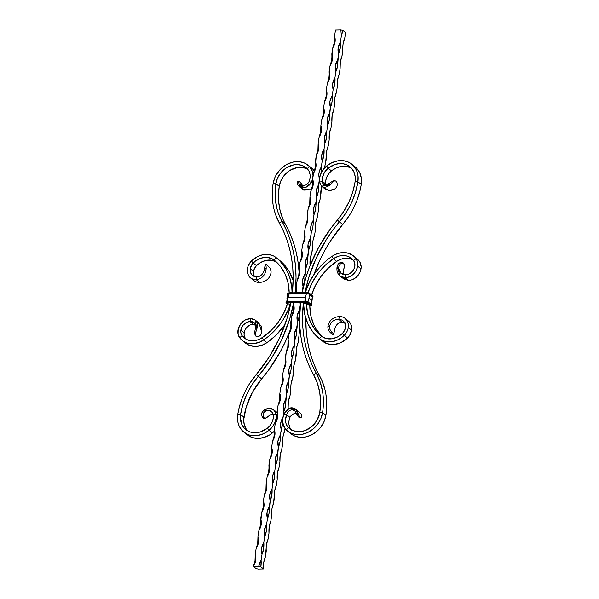 <?xml version="1.0" encoding="UTF-8"?>
<svg xmlns="http://www.w3.org/2000/svg" width="599" height="599" viewBox="0 0 599 599"><rect width="100%" height="100%" fill="white"/><g stroke="black" fill="none" stroke-linecap="round" stroke-linejoin="round"><path stroke-width="0.9" d="M321.071 173.493L321.289 166.979L322.202 161.019L323.812 155.62L324.029 149.099L324.943 143.139L326.545 137.74L326.762 131.226L327.675 125.266L329.278 119.86L330.408 107.386L332.018 101.987L332.235 95.466L333.149 89.506L334.751 84.107L334.968 77.593L335.882 71.633L337.484 66.227L338.615 53.753L340.412 46.767L340.442 41.833L341.355 35.873L340.853 29.95L335.477 30.077L334.564 36.037L335.477 30.077L340.853 29.95L342.957 30.474L345.593 32.593L344.68 38.553L343.077 43.959L341.947 56.433L340.337 61.832L340.12 68.353L339.206 74.306L337.604 79.712L337.387 86.226L336.473 92.186L334.871 97.585L333.74 110.066L332.131 115.465L331.913 121.986L331 127.939L329.398 133.345L329.18 139.859L328.267 145.819L326.665 151.218L325.534 163.699L323.924 169.098M272.964 482.816L274.567 477.418L274.784 470.896L275.697 464.936L277.3 459.538L278.43 447.064L280.04 441.658L281.171 429.184L282.863 423.141L280.257 435.144L277.929 441.134L278.43 447.064L277.524 453.024L275.196 459.014L275.697 464.936L274.784 470.896L273.286 473.809L272.313 478.436L272.964 482.816L272.051 488.777L272.964 482.816C271.699 478.886 272.305 474.917 274.784 470.896C275.091 475.606 274.484 479.582 272.964 482.816M282.998 417.361L283.904 411.303L285.506 405.905L286.636 393.431L288.246 388.025L289.377 375.551L290.979 370.152L292.11 357.67L293.72 352.272L294.85 339.798L296.453 334.392L297.583 321.918L299.186 316.519L299.41 309.997L300.488 303.693L299.41 309.997L297.082 315.995L297.583 321.918L296.67 327.878L294.349 333.868L294.85 339.798L293.937 345.758L291.608 351.748L292.11 357.67L291.196 363.63L288.875 369.628L289.377 375.551L288.463 381.511L286.135 387.501L286.636 393.431L285.73 399.391L283.402 405.381L283.904 411.303L282.99 417.263L281.493 420.176L280.519 424.803L281.171 429.184C279.905 425.253 280.519 421.284 282.99 417.263L282.998 417.361M302.173 292.597L303.057 286.165L304.659 280.759L305.789 268.285L307.392 262.886L308.522 250.404L310.132 245.006L311.263 232.532L312.865 227.126L313.996 214.652L315.598 209.253L316.729 196.772L318.339 191.373L318.556 184.859L319.499 178.831L318.556 184.859L316.227 190.849L316.729 196.772L315.823 202.732L313.494 208.729L313.996 214.652L313.082 220.612L310.761 226.602L311.263 232.532L310.349 238.492L308.021 244.482L308.522 250.404L307.616 256.365L305.288 262.362L305.789 268.285L304.876 274.245L302.555 280.235L303.057 286.165L302.173 292.597M321.146 172.976L321.289 166.979L319.289 171.419L318.818 174.519L319.469 178.899C318.204 174.968 318.818 170.992 321.289 166.979L322.202 161.019C323.73 157.784 324.336 153.808 324.029 149.099L321.7 155.096L322.202 161.019C320.944 157.088 321.551 153.119 324.029 149.099L324.943 143.139C326.462 139.904 327.069 135.936 326.762 131.226L324.441 137.216L324.943 143.139C323.677 139.215 324.284 135.239 326.762 131.226L327.675 125.266C329.195 122.031 329.809 118.055 329.502 113.346L327.174 119.336L327.675 125.266C326.418 121.335 327.024 117.359 329.502 113.346L330.408 107.386C331.936 104.151 332.542 100.175 332.235 95.466L329.907 101.463L330.408 107.386C329.151 103.455 329.757 99.486 332.235 95.466L333.149 89.506C334.669 86.271 335.275 82.303 334.968 77.593L332.647 83.583L333.149 89.506C331.883 85.582 332.49 81.606 334.968 77.593L335.882 71.633C337.409 68.398 338.016 64.422 337.709 59.713L335.38 65.703L335.882 71.633C334.624 67.702 335.23 63.726 337.709 59.713L338.615 53.753C340.142 50.518 340.749 46.542 340.442 41.833L338.113 47.83L338.615 53.753C337.357 49.822 337.963 45.853 340.442 41.833L341.355 35.873L342.957 30.474L340.853 29.95L341.355 35.873L342.957 30.474L345.593 32.593L344.68 38.553C343.16 41.788 342.546 45.764 342.86 50.473L341.947 56.433C340.419 59.668 339.813 63.636 340.12 68.353L339.206 74.306C337.686 77.548 337.08 81.516 337.387 86.226L336.473 92.186C334.946 95.421 334.339 99.397 334.646 104.106L333.74 110.066C332.213 113.301 331.606 117.269 331.913 121.986L331 127.939C329.48 131.181 328.873 135.149 329.18 139.859L328.267 145.819C326.74 149.054 326.133 153.03 326.44 157.739L325.534 163.699L324.014 168.544M321.468 185.465L320.974 193.492L320.061 199.452L318.451 204.851L318.234 211.372L317.32 217.332L315.718 222.731L315.501 229.252L314.587 235.205L312.985 240.611L311.854 253.085L310.245 258.483L310.027 265.005C309.72 260.295 310.327 256.32 311.854 253.085L312.768 247.125C312.453 242.415 313.067 238.447 314.587 235.205L315.501 229.252C315.194 224.535 315.8 220.567 317.32 217.332L318.234 211.372C317.927 206.662 318.533 202.687 320.061 199.452L321.349 186.042M299.949 327.069L298.175 342.471L296.572 347.877L295.442 360.351L293.832 365.749L292.701 378.231L291.099 383.63L289.968 396.104L288.359 401.51L288.141 408.024C287.834 403.314 288.441 399.338 289.968 396.104L290.882 390.144C290.567 385.434 291.181 381.466 292.701 378.231L293.615 372.271C293.308 367.561 293.914 363.586 295.442 360.351L296.348 354.391C296.041 349.681 296.647 345.705 298.175 342.471L299.919 327.189M285.019 428.45L282.893 437.263L281.762 449.737L280.152 455.143L279.935 461.657L279.022 467.617L277.419 473.015L277.202 479.537L276.289 485.497L274.686 490.895L273.556 503.37L271.946 508.776L271.729 515.29L270.815 521.25L269.213 526.648L268.996 533.17L268.082 539.13L266.48 544.528L265.35 557.003L263.74 562.409L263.523 568.923L260.887 566.804L261.104 560.29L262.018 554.33L263.627 548.924L263.845 542.409L264.758 536.449L266.36 531.051L266.577 524.529L267.491 518.569L269.093 513.171L270.224 500.697L271.834 495.291L272.051 488.777L269.722 494.767L270.224 500.697L269.318 506.657L266.989 512.647L267.491 518.569L266.577 524.529L264.256 530.527L264.758 536.449L263.845 542.409L261.516 548.399L262.018 554.33L261.104 560.29L258.783 566.28L253.407 566.407L256.043 568.526L253.407 566.407L255.736 560.409L255.234 554.487L255.009 561.001L253.407 566.407L258.783 566.28L260.887 566.804L263.523 568.923L258.147 569.05L263.523 568.923C263.216 564.213 263.822 560.237 265.35 557.003L266.256 551.043C265.949 546.333 266.555 542.365 268.082 539.13L268.996 533.17C268.689 528.46 269.295 524.484 270.815 521.25L271.729 515.29C271.422 510.58 272.028 506.604 273.556 503.37L274.462 497.41C274.155 492.7 274.761 488.732 276.289 485.497L277.202 479.537C276.895 474.827 277.502 470.851 279.022 467.617L279.935 461.657C279.628 456.947 280.235 452.971 281.762 449.737L282.676 443.777C282.361 439.067 282.975 435.099 284.495 431.864L285.019 428.45L286.27 429.932A16.547 13.717 128.8 0 1 284.068 413.931L282.825 418.342L282.795 422.714L284.997 428.42M296.063 292.739L296.265 286.322L296.685 292.724L296.917 290.702L296.265 286.322L297.179 280.362L299.507 274.372L299.006 268.442L299.912 262.489L302.24 256.492L301.739 250.569L302.652 244.609L304.973 238.619L304.472 232.689L305.385 226.729L307.714 220.739L307.212 214.809L308.118 208.856L310.447 202.859L309.945 196.936L310.859 190.976L313.18 184.986L312.678 179.056L313.591 173.096L315.92 167.106L315.418 161.176L316.324 155.223L318.653 149.226L318.151 143.303L319.065 137.343L321.386 131.353L320.884 125.423L321.798 119.463L324.126 113.473L323.625 107.543L324.538 101.59L326.859 95.593L326.358 89.67L327.271 83.71L329.6 77.72L329.098 71.79L330.004 65.83L332.333 59.84L331.831 53.91L332.745 47.957L335.066 41.96L334.564 36.037L334.347 42.551L332.745 47.957L331.614 60.432L330.004 65.83L328.873 78.312L327.271 83.71L326.358 89.67L326.141 96.184L324.538 101.59L323.625 107.543L323.408 114.065L321.798 119.463L320.884 125.423L320.667 131.945L319.065 137.343L318.151 143.303L317.934 149.817L316.324 155.223L315.194 167.698L313.591 173.096L312.678 179.056L312.461 185.57L310.859 190.976L309.945 196.936L309.728 203.45L308.118 208.856L306.988 221.331L305.385 226.729L304.472 232.689L304.255 239.203L302.652 244.609L301.739 250.569L301.522 257.083L299.912 262.489L298.781 274.963L297.179 280.362L296.265 286.322L296.048 292.836M293.742 302.802L293.315 310.716L291.706 316.115L290.575 328.596L288.973 333.995L288.059 339.955L287.842 346.469L286.232 351.875L285.102 364.349L283.499 369.748L282.586 375.708L282.369 382.229L280.766 387.628L279.853 393.588L279.636 400.102L278.026 405.508L276.895 417.982L275.293 423.381L274.379 429.341L274.162 435.862L272.56 441.261L271.647 447.221L271.429 453.735L269.82 459.141L268.689 471.615L267.087 477.014L266.173 482.974L265.956 489.495L264.354 494.894L263.44 500.854L263.223 507.368L261.613 512.774L260.483 525.248L258.88 530.647L257.967 536.607L257.75 543.128L256.14 548.527L255.234 554.487L256.14 548.527L258.469 542.537L257.967 536.607L258.88 530.647L261.201 524.657L260.7 518.734L261.613 512.774L263.942 506.776L263.44 500.854L264.354 494.894L266.675 488.904L266.173 482.974L267.087 477.014L269.415 471.024L268.914 465.101L269.82 459.141L272.148 453.144L271.647 447.221L272.56 441.261L274.881 435.271L274.379 429.341L275.293 423.381L277.622 417.391L277.12 411.468L278.026 405.508L280.354 399.511L279.853 393.588L280.766 387.628L283.087 381.638L282.586 375.708L283.499 369.748L285.828 363.758L285.326 357.835L286.232 351.875L288.561 345.878L288.059 339.955L288.973 333.995L291.294 328.005L290.792 322.075L291.706 316.115L294.034 310.125L293.742 302.802M299.919 302.645L300.316 304.037L299.927 302.652M258.147 569.05L256.043 568.526L258.147 569.05M332.745 47.957C334.264 44.715 334.871 40.747 334.564 36.037C335.829 39.968 335.215 43.937 332.745 47.957M330.004 65.83C331.532 62.596 332.138 58.627 331.831 53.91C333.089 57.841 332.482 61.817 330.004 65.83M327.271 83.71C328.791 80.476 329.405 76.5 329.098 71.79C330.356 75.721 329.75 79.689 327.271 83.71M324.538 101.59C326.058 98.348 326.665 94.38 326.358 89.67C327.623 93.594 327.009 97.57 324.538 101.59M321.798 119.463C323.325 116.228 323.932 112.26 323.625 107.543C324.883 111.474 324.276 115.45 321.798 119.463M319.065 137.343C320.585 134.109 321.199 130.133 320.884 125.423C322.15 129.354 321.543 133.322 319.065 137.343M316.324 155.223C317.852 151.981 318.458 148.013 318.151 143.303C319.409 147.227 318.803 151.203 316.324 155.223M313.591 173.096C315.119 169.861 315.725 165.893 315.418 161.176C316.676 165.107 316.07 169.083 313.591 173.096M310.859 190.976C312.379 187.742 312.985 183.766 312.678 179.056C313.943 182.987 313.337 186.955 310.859 190.976M308.118 208.856C309.646 205.614 310.252 201.646 309.945 196.936C311.203 200.86 310.596 204.836 308.118 208.856M305.385 226.729C306.913 223.494 307.519 219.519 307.212 214.809C308.47 218.74 307.864 222.716 305.385 226.729M302.652 244.609C304.172 241.375 304.779 237.399 304.472 232.689C305.737 236.62 305.123 240.588 302.652 244.609M299.912 262.489C301.439 259.247 302.046 255.279 301.739 250.569C302.997 254.493 302.39 258.469 299.912 262.489M297.179 280.362C298.699 277.127 299.313 273.151 299.006 268.442C300.264 272.373 299.657 276.349 297.179 280.362M291.706 316.115C293.233 312.88 293.839 308.912 293.532 304.202C294.79 308.126 294.184 312.101 291.706 316.115M288.973 333.995C290.493 330.76 291.107 326.784 290.792 322.075C292.057 326.006 291.451 329.982 288.973 333.995M286.232 351.875C287.76 348.64 288.366 344.665 288.059 339.955C289.317 343.886 288.711 347.854 286.232 351.875M283.499 369.748C285.027 366.513 285.633 362.545 285.326 357.835C286.584 361.759 285.978 365.734 283.499 369.748M280.766 387.628C282.286 384.393 282.893 380.417 282.586 375.708C283.851 379.639 283.245 383.615 280.766 387.628M278.026 405.508C279.553 402.273 280.16 398.298 279.853 393.588C281.111 397.519 280.504 401.487 278.026 405.508M275.293 423.381C276.82 420.146 277.427 416.178 277.12 411.468C278.378 415.392 277.771 419.367 275.293 423.381M272.56 441.261C274.08 438.026 274.686 434.05 274.379 429.341C275.645 433.272 275.031 437.248 272.56 441.261M269.82 459.141C271.347 455.906 271.953 451.931 271.647 447.221C272.904 451.152 272.298 455.12 269.82 459.141M267.087 477.014C268.607 473.779 269.221 469.811 268.914 465.101C270.171 469.024 269.565 473 267.087 477.014M264.354 494.894C265.874 491.659 266.48 487.683 266.173 482.974C267.439 486.905 266.825 490.881 264.354 494.894M261.613 512.774C263.141 509.539 263.747 505.563 263.44 500.854C264.698 504.785 264.092 508.753 261.613 512.774M258.88 530.647C260.4 527.412 261.014 523.444 260.7 518.734C261.965 522.657 261.359 526.633 258.88 530.647M256.14 548.527C257.667 545.292 258.274 541.316 257.967 536.607C259.225 540.538 258.618 544.513 256.14 548.527M253.407 566.407C254.934 563.172 255.541 559.196 255.234 554.487C256.492 558.418 255.885 562.386 253.407 566.407M318.556 184.859C318.863 189.569 318.256 193.537 316.729 196.772C315.471 192.848 316.077 188.872 318.556 184.859M315.823 202.732C316.13 207.441 315.523 211.417 313.996 214.652C312.738 210.721 313.344 206.752 315.823 202.732M313.082 220.612C313.389 225.321 312.783 229.297 311.263 232.532C309.997 228.601 310.611 224.625 313.082 220.612M310.349 238.492C310.656 243.201 310.05 247.17 308.522 250.404C307.265 246.481 307.871 242.505 310.349 238.492M307.616 256.365C307.923 261.074 307.317 265.05 305.789 268.285C304.532 264.354 305.138 260.385 307.616 256.365M304.876 274.245C305.183 278.954 304.577 282.93 303.057 286.165C301.791 282.234 302.398 278.258 304.876 274.245M299.41 309.997C299.717 314.707 299.103 318.683 297.583 321.918C296.325 317.987 296.932 314.018 299.41 309.997M296.67 327.878C296.977 332.587 296.37 336.563 294.85 339.798C293.585 335.867 294.191 331.891 296.67 327.878M293.937 345.758C294.244 350.467 293.637 354.436 292.11 357.67C290.852 353.747 291.458 349.771 293.937 345.758M291.196 363.63C291.511 368.34 290.897 372.316 289.377 375.551C288.112 371.62 288.725 367.651 291.196 363.63M288.463 381.511C288.77 386.22 288.164 390.196 286.636 393.431C285.379 389.5 285.985 385.524 288.463 381.511M285.73 399.391C286.037 404.1 285.431 408.069 283.904 411.303C282.646 407.38 283.252 403.404 285.73 399.391M280.257 435.144C280.564 439.853 279.958 443.829 278.43 447.064C277.172 443.133 277.779 439.157 280.257 435.144M277.524 453.024C277.831 457.733 277.225 461.702 275.697 464.936C274.439 461.013 275.046 457.037 277.524 453.024M272.051 488.777C272.358 493.486 271.751 497.462 270.224 500.697C268.966 496.766 269.572 492.79 272.051 488.777M269.318 506.657C269.625 511.366 269.011 515.335 267.491 518.569C266.233 514.646 266.84 510.67 269.318 506.657M266.577 524.529C266.884 529.239 266.278 533.215 264.758 536.449C263.493 532.518 264.099 528.55 266.577 524.529M263.845 542.409C264.152 547.119 263.545 551.095 262.018 554.33C260.76 550.399 261.366 546.423 263.845 542.409M261.104 560.29A13.522 6.192 -91.3 0 1 260.887 566.804A1.595 0.509 8.7 0 1 258.783 566.28A13.522 11.216 128.8 0 1 261.104 560.29M287.542 431.07A23.129 19.175 128.8 0 1 286.27 429.932L290.71 433.055L296.056 434.582L301.874 434.387L307.714 432.478L313.097 429.019L317.597 424.287L320.847 418.649L322.599 412.569L325.923 415.242L322.599 412.569A23.129 19.175 128.8 0 1 308.597 432.036A23.129 19.175 128.8 0 1 287.542 431.07L290.867 433.743A23.129 19.175 -51.2 0 0 311.922 434.717A23.129 19.175 -51.2 0 0 325.923 415.242A71.288 59.099 -51.2 0 0 319.537 375.768L316.212 373.087L313.666 374.922A138.751 115.03 128.8 0 1 300.608 302.637L299.635 318.69L300.032 328.799L301.222 338.697L303.191 348.319L305.939 357.603L309.436 366.491L313.666 374.922A68.106 56.463 128.8 0 1 319.769 412.636A19.947 16.54 128.8 0 1 307.691 429.423A19.947 16.54 128.8 0 1 289.534 428.592A19.947 16.54 128.8 0 1 288.441 427.611A13.365 11.082 128.8 0 1 286.659 414.688L289.991 417.368L288.988 420.925L288.965 424.459L289.916 427.664L291.765 430.284M350.759 167.81L346.192 166.395L341.19 166.462L336.144 168.005L331.464 170.895L328.132 168.222L326.665 165.983L323.355 169.36L320.944 173.418L319.634 177.821L319.529 182.201A16.547 13.717 128.8 0 1 326.665 165.983L332.093 162.629L337.941 160.839L343.744 160.757L349.037 162.404L353.403 165.631L356.48 170.191L358.022 175.709L357.917 181.759L355.492 192.384L351.516 202.776L348.977 207.801L342.875 217.355L332.662 230.316L326.552 239.218L316.235 258.042L308.68 277.809L305.011 292.529A135.569 112.395 128.8 0 1 339.356 221.817L342.68 224.498A135.569 112.395 -51.2 0 0 313.988 274.432L319.567 260.722L324.396 251.161L329.877 241.899L342.68 224.498A71.288 59.099 -51.2 0 0 361.242 184.432L357.917 181.759A71.288 59.099 128.8 0 1 339.356 221.817L337.357 220.095L330.506 228.788L318.638 247.387L309.458 267.199L305.954 277.397L302.181 292.597A138.751 115.03 128.8 0 1 337.357 220.095L342.68 224.498L349.419 215.348L352.302 210.481L357.019 200.306L360.231 189.756L361.242 184.432A23.129 19.175 -51.2 0 0 355.192 166.904L351.868 164.223A23.129 19.175 128.8 0 1 357.917 181.759L355.087 181.826A68.106 56.463 128.8 0 1 337.357 220.095L343.789 211.357L348.97 201.9L352.774 191.972L355.087 181.826L357.917 181.759L361.242 184.432L361.354 178.39L359.804 172.864L356.727 168.312L354.69 166.507M289.602 432.613L294.034 435.735L299.38 437.263L305.205 437.06L311.038 435.159L316.422 431.699L320.922 426.967L324.179 421.329L325.923 415.242L326.747 404.654L325.931 394.374L324.92 389.432L321.708 380.103L315.403 367.531L311.982 358.846L309.301 349.779L307.377 340.382L306.216 330.708L305.849 318.541A135.569 112.395 -51.2 0 0 319.537 375.768L316.212 373.087L313.666 374.922L317.463 383.42L319.776 392.697L320.555 402.521L319.769 412.636L322.599 412.569L323.213 407.253L323.213 396.785L322.606 391.701L320.18 381.99L316.212 373.087A71.288 59.099 128.8 0 1 322.599 412.569L319.769 412.636L317.006 420.386L311.577 426.825L304.442 430.808L296.879 431.617L292.267 430.307L288.441 427.611L286.27 429.932L288.441 427.611L290.725 429.446L287.408 426.383L285.993 423.441L285.521 420.034L286.659 414.688L284.068 413.931L289.257 408.293L295.27 408.862L299.859 417.084L298.706 417.084L301.23 417.346L301.971 415.968L301.402 414.201L295.27 408.862M295.015 411.124L298.055 416.395L299.919 417.376L299.021 417.301L295.015 411.124L292.394 409.828C289.497 409.941 287.587 411.558 286.659 414.688C287.587 411.558 289.497 409.941 292.394 409.828L295.831 409.402C291.571 406.242 287.647 407.754 284.068 413.931L286.659 414.688L289.991 417.368C291.324 414.568 293.63 413.273 296.909 413.467C293.63 413.273 291.324 414.568 289.991 417.368A13.365 11.082 -51.2 0 0 291.324 429.812M316.212 373.087A135.569 112.395 128.8 0 1 303.438 302.57L302.502 318.151L302.892 328.027L304.045 337.701L305.977 347.098L308.657 356.173L312.079 364.851L316.212 373.087M351.433 168.169A19.947 16.54 -51.2 0 0 331.464 170.895L328.791 173.628L326.844 176.907L325.781 180.456L325.699 183.998L322.367 181.317A13.365 11.082 128.8 0 1 328.132 168.222L326.665 165.983A23.129 19.175 128.8 0 1 351.868 164.223M328.132 168.222A19.947 16.54 128.8 0 1 349.868 166.702A19.947 16.54 128.8 0 1 355.087 181.826L355.185 176.608L353.844 171.846L351.194 167.915L347.435 165.129L342.868 163.714L340.397 163.557L335.32 164.373L328.132 168.222L331.464 170.895A13.365 11.082 -51.2 0 0 325.699 183.998L322.367 181.317L322.457 177.783L324.388 172.534L328.132 168.222M319.529 182.201L322.367 181.317L319.529 182.201C321.311 187.801 324.86 188.7 330.184 184.904L326.799 184.949C323.872 185.293 322.397 184.08 322.367 181.317L323.527 184.35L326.799 184.949L332.932 180.988L334.107 180.763L332.932 180.988L326.799 184.949L330.184 184.904L321.483 186.154L319.529 182.201M321.483 186.154L325.339 189.254L330.139 190.729L335.081 188.85L336.728 186.963L337.357 184.627L336.923 182.478L335.972 181.1L334.1 180.95L330.184 184.904L333.448 181.46L334.893 180.688L333.755 180.741M325.886 185.076L325.699 183.998L325.886 185.076M323.595 187.135L328.746 190.677L335.081 188.85L336.728 186.963L337.357 184.627L336.923 182.478L335.972 181.1L334.721 180.703M300.728 413.34L301.821 415.107L301.844 416.687L300.968 417.428L298.699 417.084L299.792 417.031L296.453 410.218L295.831 409.402L292.394 409.828L294.543 410.689M300.968 417.428L299.567 417.451M306.733 168.693L302.121 167.383L297.104 167.548L289.676 170.528L283.544 176.263L280.736 181.123L279.231 186.364A68.106 56.463 -51.2 0 0 285.334 224.078L282.009 221.405A138.751 115.03 128.8 0 1 295.172 292.761L296.033 277.637L295.636 267.521L294.453 257.622L292.484 248.001L289.736 238.716L286.24 229.836L282.009 221.405L279.463 223.232A135.569 112.395 128.8 0 1 292.342 292.829L293.173 278.176L292.784 268.292L291.623 258.618L289.699 249.221L287.018 240.154L283.597 231.469L279.463 223.232A71.288 59.099 128.8 0 1 273.077 183.758L272.253 194.346L273.069 204.626L274.08 209.568L275.495 214.337L279.463 223.232L282.009 221.405A68.106 56.463 128.8 0 1 275.899 183.691L279.231 186.364L278.445 196.479L278.64 201.444L280.19 211.028L283.26 219.945L289.564 232.509L293.061 241.397L295.809 250.682L297.778 260.303L299.081 271.729A138.751 115.03 -51.2 0 0 285.334 224.078L282.009 221.405L278.213 212.9L276.865 208.347L275.315 198.763L275.315 188.767L275.899 183.691L273.077 183.758A23.129 19.175 128.8 0 1 287.078 164.283A23.129 19.175 128.8 0 1 308.133 165.257A23.129 19.175 128.8 0 1 309.398 166.387L312.73 169.068A23.129 19.175 -51.2 0 0 311.458 167.93L308.133 165.257M247.567 430.831A19.947 16.54 -51.2 0 1 243.913 417.174A68.106 56.463 -51.2 0 1 261.643 378.905A138.751 115.03 -51.2 0 0 290.44 329.39L285.304 341.827L280.362 351.613L268.494 370.212L261.643 378.905L258.319 376.224L271.422 358.412L281.979 339.154L289.714 318.923L293.667 302.802A138.751 115.03 128.8 0 1 258.319 376.224L251.879 384.962L246.698 394.419L242.902 404.347L240.581 414.501L237.758 414.568L240.581 414.501L243.913 417.174L240.581 414.501L240.356 417.136L241.824 424.474L244.482 428.405L248.241 431.19L250.442 432.081L255.279 432.763L260.355 431.946L267.536 428.105L269.011 430.337L267.536 428.105L270.209 425.372L272.156 422.093L273.219 418.544L273.301 415.002C272.867 411.91 270.995 410.375 267.678 410.412L271.527 411.476L273.301 415.002L276.146 414.119L273.661 409.746L268.861 408.271L263.919 410.15C269.737 406.758 273.818 408.084 276.146 414.119L277.187 414.957L276.146 414.119L273.301 415.002A13.365 11.082 128.8 0 1 267.536 428.105A19.947 16.54 128.8 0 1 245.8 429.618A19.947 16.54 128.8 0 1 240.581 414.501A68.106 56.463 128.8 0 1 258.319 376.224L256.32 374.502L269.123 357.101L279.433 338.278L286.996 318.511L290.837 302.869A135.569 112.395 128.8 0 1 256.32 374.502L249.581 383.652L246.698 388.519L241.981 398.694L238.769 409.244L237.758 414.568L237.646 420.61L238.222 423.463L239.196 426.136L242.273 430.688L246.631 433.923L249.191 434.949L251.924 435.563L257.735 435.488L263.582 433.698L269.011 430.337L272.335 433.017A16.547 13.717 -51.2 0 0 274.469 431.033L272.335 433.017L269.011 430.337L272.32 426.96L274.731 422.901L276.042 418.499L276.146 414.119A16.547 13.717 128.8 0 1 269.011 430.337A23.129 19.175 128.8 0 1 243.808 432.096A23.129 19.175 128.8 0 1 237.758 414.568A71.288 59.099 128.8 0 1 256.32 374.502L261.643 378.905L252.456 392.293L246.226 407.028L243.681 419.817L244.31 424.856L246.324 429.243M243.808 432.096L247.132 434.777A23.129 19.175 -51.2 0 0 272.335 433.017L269.707 434.881L264.009 437.48L258.124 438.423L252.516 437.629L247.102 434.754M311.428 167.9L304.966 163.265L299.62 161.737L293.795 161.94L287.962 163.841L285.184 165.391L280.19 169.532L276.274 174.766L274.821 177.671L273.077 183.758L275.899 183.691A19.947 16.54 128.8 0 1 287.977 166.896A19.947 16.54 128.8 0 1 306.141 167.735A19.947 16.54 128.8 0 1 307.235 168.716L309.398 166.387A16.547 13.717 128.8 0 1 311.607 182.388L312.708 183.279L311.607 182.388L313.015 175.769L312.431 171.554L309.398 166.387L307.235 168.716A13.365 11.082 128.8 0 1 309.009 181.632L311.607 182.388C307.474 188.123 303.027 189.217 298.272 185.66L302.091 185.533C305.37 185.727 307.676 184.432 309.009 181.632L311.607 182.388L305.662 187.427L298.931 186.267L303.73 190.138L311.368 189.808L303.169 189.598M307.676 169.188A19.947 16.54 -51.2 0 0 279.231 186.364L275.899 183.691L277.412 178.442L280.22 173.583L286.344 167.847L293.772 164.875L296.31 164.598L301.177 165.174L305.438 167.203L307.235 168.716L309.084 171.336L310.035 174.541L310.012 178.075L309.009 181.632C307.676 184.432 305.37 185.727 302.091 185.533L298.938 183.653L298.654 182.044L299.979 181.699L302.78 186.147L300.945 182.605L299.081 181.624L299.665 181.579M314.385 171.157A16.547 13.717 -51.2 0 0 312.73 169.068L314.385 171.157M298.579 181.602L297.531 181.811L297.029 183.032L298.272 185.66L302.091 185.533L298.938 183.653L298.557 182.381L299.081 181.624M299.433 181.549L298.032 181.572L297.059 182.65L297.598 184.799L298.931 186.267M264.181 417.9L263.028 417.9L264.181 417.9L263.186 416.2L263.246 413.632L264.983 411.393L267.678 410.412L263.919 410.15L262.272 412.037L261.643 414.373L262.077 416.522L263.672 418.259L264.279 418.297L263.096 417.952L264.196 417.9L263.058 415.609L263.53 412.981L264.983 411.393L267.678 410.412L263.919 410.15L262.003 412.599L261.643 414.373L262.077 416.522L263.028 417.9L264.196 417.9M265.656 418.184L270.351 414.822L273.114 413.924L270.965 414.493L266.495 417.75L264.893 418.237M277.187 412.606L275.405 411.865M299.717 184.492L299.283 184.095M302.547 188.782L302.001 187.787M265.245 418.259L264.279 418.297M287.76 294.603A2.231 0.711 8.7 0 1 288.83 293.824L288.89 293.877A2.082 0.666 8.7 0 0 287.812 294.506L288.89 293.877L306.808 293.465L308.972 294.004L312.101 296.722A1.954 0.629 -171.3 0 1 312.304 297.052L312.296 297.029A1.962 0.629 -171.3 0 0 312.101 296.76L312.101 296.722A1.954 0.629 8.7 0 1 312.304 297.044A1.962 0.629 -171.3 0 0 312.101 296.76L309.054 294.304A1.962 0.629 -171.3 0 0 306.456 293.66L306.463 293.63A1.954 0.629 8.7 0 1 309.054 294.274L309.054 294.304A1.962 0.629 -171.3 0 0 306.456 293.66L288.92 294.072A1.962 0.629 -171.3 0 0 287.864 294.394A1.962 0.629 -171.3 0 0 288.037 294.798A13.762 11.411 128.8 0 0 286.943 298.534M305.318 301.132A1.954 0.629 8.7 0 1 307.242 301.439A1.954 0.629 -171.3 0 0 305.318 301.132L305.318 301.095A13.762 6.304 -91.3 0 1 305.632 297.171L288.097 297.583A13.762 6.304 88.7 0 0 287.782 301.514L305.318 301.132M287.587 294.364L287.587 294.364A2.546 0.816 8.7 0 1 287.333 293.922A2.546 0.816 8.7 0 1 288.74 293.413L288.89 293.877L306.426 293.465L288.92 294.072A13.762 6.304 88.7 0 0 288.097 297.583L305.632 297.171A13.762 6.304 88.7 0 0 305.318 301.095L287.782 301.514A1.962 0.629 8.7 0 0 287.191 301.574A1.962 0.629 8.7 0 1 287.782 301.514A13.762 6.304 -91.3 0 1 288.097 297.583A13.762 6.304 -91.3 0 1 288.92 294.072L288.928 294.042A1.954 0.629 -171.3 0 0 287.857 294.401A1.954 0.629 8.7 0 1 288.928 294.042L288.92 294.072A1.962 0.629 -171.3 0 0 287.864 294.394L287.849 294.431M289.19 293.016L288.164 283.29L285.236 274.327L280.512 266.495L277.532 263.096L271.946 258.686L266.705 257.368L261.014 258.154L255.578 260.947L252.097 264.249L250.21 268.704L250.547 272.612L251.632 274.552L253.272 275.959L256.851 276.858A8.91 7.39 128.8 0 1 252.546 275.458A8.91 7.39 128.8 0 1 250.21 268.704L253.542 271.384A8.91 7.39 -51.2 0 0 254.448 276.498M254.043 280.751L256.679 282.107L259.726 282.518L256.402 279.838L256.851 276.858C260.445 276.686 262.961 274.387 264.384 269.969L266.218 268.03C265.791 274.589 262.519 278.52 256.402 279.838C262.519 278.52 265.791 274.589 266.218 268.03L265.881 264.189L266.218 268.03L264.384 269.969C262.961 274.387 260.445 276.686 256.851 276.858L256.402 279.838L253.355 279.426L250.719 278.071L247.836 274.08L247.387 268.771A12.092 10.026 128.8 0 1 251.415 261.022A21.002 17.416 128.8 0 1 276.161 257.607A57.287 47.493 128.8 0 1 276.409 257.81A57.287 47.493 128.8 0 1 292.05 292.462A38.186 31.657 128.8 0 1 292.05 292.836L289.864 292.889L292.05 292.462L291.773 287.235L289.669 277.292L287.864 272.672L285.596 268.352L279.711 260.782L276.161 257.607L274.177 260.093L276.161 257.607L273.526 255.945L268.981 254.553L265.694 254.388L262.325 254.852L257.353 256.686L251.415 261.022L253.182 262.991L251.415 261.022L250.644 261.845L248.278 265.634L247.387 268.771A12.092 10.026 128.8 0 0 250.547 277.936L253.871 280.617A12.092 10.026 -51.2 0 0 259.726 282.518L256.402 279.838A12.092 10.026 128.8 0 1 250.547 277.936M286.262 303.004L287.453 304.06L286.502 303.296L287.745 303.079A35.004 29.022 128.8 0 1 287.542 303.745L290.545 304.397L290.642 302.869A38.186 31.657 128.8 0 1 290.26 304.172A57.287 47.493 128.8 0 1 263.545 340.03A21.002 17.416 128.8 0 1 242.251 340.457A21.002 17.416 128.8 0 1 239.667 337.769A12.092 10.026 128.8 0 1 237.99 330.146A12.092 10.026 128.8 0 1 250.472 318.571L250.015 321.551L253.34 324.231A8.91 7.39 -51.2 0 0 244.145 332.759A8.91 7.39 -51.2 0 0 245.38 338.375L242.056 335.695A8.91 7.39 128.8 0 1 240.82 330.086L244.145 332.759L240.82 330.086L240.895 333.111L242.056 335.695L244.879 338.457L247.2 339.745L251.138 340.726L253.954 340.719L258.236 339.73L260.999 338.435L270.658 330.88L277.824 322.764L283.529 313.599L287.542 303.745A35.004 29.022 -51.2 0 0 287.745 303.079L286.262 303.004A2.546 0.816 8.7 0 1 286.008 302.562A2.546 0.816 8.7 0 1 287.415 302.053L287.46 301.761A2.546 0.816 -171.3 0 0 286.052 302.263A2.546 0.816 8.7 0 1 287.46 301.761L306.014 301.2M310.993 304.127A13.762 11.411 -51.2 0 0 312.057 300.466L309.002 298.01A13.762 11.411 128.8 0 1 307.931 301.716A13.762 11.411 -51.2 0 0 309.002 298.01A13.762 11.411 -51.2 0 0 309.054 294.304L309.054 294.274A1.954 0.629 -171.3 0 0 306.463 293.63L306.448 292.499L307.332 292.559M287.894 302.862L287.415 302.053A2.546 0.816 -171.3 0 0 286.008 302.555L286.052 302.263A2.546 0.816 -171.3 0 0 286.075 302.42M311.458 295.255L315.471 285.401L321.176 276.236L328.342 268.12L336.683 261.381L333.358 258.701A17.82 14.773 128.8 0 1 351.426 258.341A17.82 14.773 128.8 0 1 353.62 260.625L356.001 258.558L359.333 261.231L352.676 255.301L346.903 252.86L340.292 252.868L335.29 254.493L332.123 256.29L333.358 258.701L332.123 256.29L327.578 259.659L323.295 263.425L315.703 272.021L309.668 281.725L305.295 292.522A38.186 31.657 128.8 0 1 305.415 292.147A57.287 47.493 128.8 0 1 332.123 256.29A21.002 17.416 128.8 0 1 353.425 255.863A21.002 17.416 128.8 0 1 356.001 258.558L353.62 260.625A8.91 7.39 128.8 0 1 354.855 266.241L354.773 263.208L353.62 260.625L351.83 258.678L348.476 256.582L345.9 255.795L341.722 255.601L338.854 256.132L334.676 257.884L325.017 265.447L317.852 273.556L312.146 282.728L308.126 292.574A35.004 29.022 -51.2 0 0 308.096 292.671A35.004 29.022 128.8 0 1 308.126 292.574L305.415 292.147L308.126 292.574A54.105 44.85 128.8 0 1 333.358 258.701L336.683 261.381A54.105 44.85 -51.2 0 0 311.57 294.88M356.001 257.974L359.849 262.025L361.145 266.757L361.01 268.854L357.678 266.173L357.573 262.062L356.001 258.558A12.092 10.026 128.8 0 1 357.678 266.173L356.203 270.523L353.305 274.252L349.449 276.79L345.204 277.749L348.528 280.429A12.092 10.026 -51.2 0 0 361.01 268.854L357.678 266.173A12.092 10.026 128.8 0 1 345.204 277.749L345.66 274.769L348.783 274.065L351.628 272.193L353.762 269.445L354.855 266.241A8.91 7.39 128.8 0 1 345.66 274.769L345.204 277.749L348.528 280.429L351.725 279.868L354.788 278.378L357.468 276.094L360.044 272.148L361.01 268.854A12.092 10.026 -51.2 0 0 359.333 261.231A21.002 17.416 -51.2 0 0 356.749 258.543L353.425 255.863M344.552 322.502A8.91 7.39 -51.2 0 0 342.149 322.142L338.817 319.462A8.91 7.39 128.8 0 1 343.13 320.862A8.91 7.39 128.8 0 1 345.458 327.616L345.346 324.441L344.043 321.775L341.752 320.023L338.817 319.462L339.274 316.482A12.092 10.026 128.8 0 1 345.129 318.383A12.092 10.026 128.8 0 1 348.289 327.548A12.092 10.026 128.8 0 1 344.26 335.305L347.585 337.978A12.092 10.026 -51.2 0 0 351.613 330.229L348.289 327.548L351.613 330.229A12.092 10.026 -51.2 0 0 348.453 321.064L345.129 318.383M306.651 302.69L305.041 302.053L287.505 302.465L305.041 302.053L304.951 301.641L287.415 302.053L304.996 301.342L287.46 301.761L287.505 302.465L286.292 302.854L286.502 303.296A2.231 0.711 8.7 0 1 287.505 302.465L288.059 302.914L306.486 302.63A35.004 29.022 -51.2 0 0 306.486 303.304L309.81 305.984A35.004 29.022 128.8 0 1 309.818 305.318L309.818 305.318A35.004 29.022 -51.2 0 0 309.81 305.984L306.486 303.304A35.004 29.022 128.8 0 1 306.486 302.652L305.7 302.495M303.618 303.858A38.186 31.657 128.8 0 1 303.641 302.562L303.618 303.858L306.486 303.304L303.618 303.858A57.287 47.493 128.8 0 0 319.26 338.517A57.287 47.493 128.8 0 0 319.514 338.712L312.813 331.943L307.804 323.647L304.704 314.161L303.618 303.858M319.26 338.517L322.591 341.19A57.287 47.493 -51.2 0 0 322.839 341.393L319.514 338.712L322.839 341.393A21.002 17.416 -51.2 0 0 347.585 337.978L344.26 335.305A21.002 17.416 128.8 0 1 319.514 338.712L321.491 336.226L319.514 338.712L322.15 340.374L326.695 341.774L331.659 341.774L336.69 340.389L341.43 337.716L344.26 335.305L342.493 333.329L344.26 335.305L345.031 334.482L346.918 331.696L348.079 328.604L348.423 325.347L347.839 322.247L344.957 318.249L342.321 316.893L339.274 316.482C332.602 317.35 328.791 320.854 327.848 327.002C328.791 320.854 332.602 317.35 339.274 316.482L338.817 319.462C334.736 319.245 331.756 321.161 329.877 325.212C331.756 321.161 334.736 319.245 338.817 319.462L342.149 322.142L345.076 322.704M306.486 303.304L307.504 313.03L310.439 321.992L315.164 329.832L321.491 336.226A54.105 44.85 128.8 0 1 321.259 336.039A54.105 44.85 128.8 0 1 306.486 303.304M321.468 335.904L315.913 328.754L313.764 324.673L310.836 315.71L309.81 305.984A54.105 44.85 -51.2 0 0 322.621 337.02M321.491 336.226L326.245 338.555L331.801 338.824L337.454 337.005L342.493 333.329A17.82 14.773 128.8 0 1 321.491 336.226M322.839 341.393L326.919 343.669L333.306 344.612L340.015 343.07L346.215 339.244L350.243 334.369L351.733 329.121L350.767 323.984L347.465 320.375M342.493 333.329L344.455 330.67L345.458 327.616A8.91 7.39 128.8 0 1 342.493 333.329M332.123 334.347L332.999 333.553L332.123 334.347L329.667 331.898L328.155 329.255L327.848 327.002L329.877 325.212L329.51 327.653L330.244 330.131L333.763 333.92L334.616 329.031C336.039 324.613 338.555 322.314 342.149 322.142C338.555 322.314 336.039 324.613 334.616 329.031L333.913 333.942L331.704 332.16L329.967 329.54L329.495 327.234L329.877 325.212L327.848 327.002L328.155 329.255L329.667 331.898L332.123 334.347L333.066 333.493L332.123 334.347M333.066 333.935L333.134 334.504M333.141 334.691L332.175 334.392L332.962 334.878M352.976 259.824A17.82 14.773 -51.2 0 0 336.683 261.381L340.764 259.27L345.046 258.281L349.224 258.476L352.998 259.839M343.564 263.38L341.655 262.34L339.798 262.751L338.113 264.181L337.125 266.36L339.985 275.914L345.204 277.749C338.817 276.723 336.121 272.927 337.125 266.36L338.6 268.217C339.184 272.59 341.542 274.776 345.66 274.769L341.101 273.406L338.6 268.217L338.982 265.761L340.374 263.912L342.68 263.253L344.215 264.241L344.485 265.963L343.339 272.036L343.676 274.634L343.339 272.036L344.462 265.02L343.07 262.811L341.655 262.34L339.334 263.013L338.113 264.181L337.125 266.36L338.6 268.217L338.982 265.761L340.374 263.912L342.246 263.238L344.215 264.241M342.373 277.247L348.528 280.429L343.886 279.052L339.985 275.914M309.81 305.58L306.86 302.817L307.991 302.787L308.126 301.896A2.231 0.711 -171.3 0 0 305.183 301.155L304.996 301.342A2.546 0.816 8.7 0 1 308.365 302.181A2.546 0.816 -171.3 0 0 304.996 301.342L304.951 301.641A2.546 0.816 8.7 0 1 308.32 302.48A2.546 0.816 -171.3 0 0 304.951 301.641L305.041 302.053A2.231 0.711 8.7 0 1 307.991 302.787L305.041 302.053L305.595 302.495L288.171 302.907M287.535 301.574A2.231 0.711 -171.3 0 0 286.457 301.911M288.86 292.933A2.231 0.711 -171.3 0 0 287.775 293.27M287.82 294.656L287.715 294.087L288.463 293.847L306.366 293.413L288.83 293.824L288.74 293.413A2.546 0.816 -171.3 0 0 287.333 293.914L287.378 293.622A2.546 0.816 8.7 0 1 288.785 293.113L288.785 293.113A2.546 0.816 -171.3 0 0 287.378 293.622A2.546 0.816 -171.3 0 0 287.393 293.78M288.74 293.413L306.314 292.701L288.74 293.413M305.071 301.162L287.647 301.574M306.396 292.522L288.965 292.933M305.632 297.171A13.762 6.304 -91.3 0 1 306.456 293.66A13.762 6.304 88.7 0 0 305.632 297.171M305.318 301.095A1.962 0.629 8.7 0 1 307.736 301.626A1.962 0.629 8.7 0 0 305.318 301.095M307.609 301.596L311.413 304.636A2.546 0.816 8.7 0 1 311.667 305.086A2.546 0.816 -171.3 0 0 311.413 304.636L308.32 302.48L307.991 302.787L311.046 305.243L311.368 304.936A2.546 0.816 8.7 0 1 311.622 305.378A2.546 0.816 -171.3 0 0 311.368 304.936L311.046 305.243L307.991 302.787L306.86 302.817L309.908 305.265L311.046 305.243A2.231 0.711 8.7 0 1 310.035 306.067L310.14 306.067M308.927 292.956L309.451 293.255A2.231 0.711 -171.3 0 0 306.501 292.514L306.314 292.701A2.546 0.816 8.7 0 1 309.69 293.54L309.69 293.54A2.546 0.816 -171.3 0 0 306.314 292.701L306.269 293.001A2.546 0.816 8.7 0 1 309.646 293.839L312.738 295.996L309.646 293.839A2.546 0.816 -171.3 0 0 306.269 293.001L306.366 293.413A2.231 0.711 8.7 0 1 309.316 294.146L309.646 293.839L312.738 295.996A2.546 0.816 8.7 0 1 312.992 296.445A2.546 0.816 -171.3 0 0 312.738 295.996L309.646 293.839L306.426 293.465A2.082 0.666 8.7 0 1 309.189 294.146L312.364 296.602L312.693 296.295A2.546 0.816 8.7 0 1 312.948 296.737A2.546 0.816 -171.3 0 0 312.693 296.295L312.364 296.602L309.189 294.146L312.364 296.602A2.231 0.711 8.7 0 1 312.334 297.254M312.289 297.269L312.364 296.602L309.054 294.304A13.762 11.411 128.8 0 1 309.002 298.01L312.057 300.466A13.762 11.411 -51.2 0 0 312.101 296.76A13.762 11.411 128.8 0 1 312.057 300.466A13.762 11.411 128.8 0 1 311.023 304.067M311.607 305.22A2.546 0.816 -171.3 0 0 311.667 305.078L308.283 301.941L305.123 301.14L287.595 301.552L286.052 302.263M311.667 305.078L309.81 305.894L310.716 305.992L311.046 305.243L309.773 305.587M312.925 296.58A2.546 0.816 -171.3 0 0 312.992 296.438L309.608 293.3L306.448 292.499L288.913 292.911L287.378 293.622M312.319 297.149A2.082 0.666 8.7 0 0 312.236 296.602L312.169 297.231M255.114 319.948L259.015 323.086L261.875 332.64L260.116 335.65L257.353 336.66L255.436 335.62L255.249 333.65L256.941 328.671L255.114 319.948L250.472 318.571L245.201 320.031L240.768 323.819L238.215 329.038L238.103 334.257L239.667 337.769L242.056 335.695L239.667 337.769L242.999 341.026L247.215 343.07L253.691 343.691L260.385 341.827L268.097 336.668L272.38 332.894L279.965 324.306L283.2 319.567L288.374 309.451L290.26 304.172L287.542 303.745A54.105 44.85 128.8 0 1 262.317 337.619L263.545 340.03L266.877 342.71A57.287 47.493 -51.2 0 0 285.012 324.568L275.705 335.575L266.877 342.71L263.545 340.03L262.317 337.619A17.82 14.773 128.8 0 1 244.25 337.978A17.82 14.773 128.8 0 1 242.056 335.695L245.38 338.375A17.82 14.773 -51.2 0 0 246.024 339.176M242.251 340.457L245.575 343.137A21.002 17.416 -51.2 0 0 266.877 342.71L262.062 345.196L255.346 346.447L249.057 345.211L245.103 342.74M246.226 339.401L244.677 337.162L244.048 334.302L244.549 331.127L245.687 328.806L247.372 326.807L250.217 324.935L252.561 324.291L255.324 324.366L253.34 324.231L250.015 321.551L246.885 322.262L242.865 325.414L240.82 330.086A8.91 7.39 128.8 0 1 250.015 321.551L250.472 318.571C256.305 319.147 258.461 322.517 256.941 328.671L255.661 326.964C255.526 322.958 253.647 321.154 250.015 321.551L253.909 322.382L255.661 326.964L254.515 333.022L255.249 335.328L254.515 333.022L255.661 326.964L256.941 328.671L255.181 334.107L255.878 336.144L254.949 335.021M256.627 321.753L261.314 326.043L261.875 332.64L259.674 335.979L257.353 336.66L255.878 336.144M279.486 260.288L283.035 263.463L288.92 271.033L293.151 280.459A57.287 47.493 -51.2 0 0 279.74 260.483L276.409 257.81M276.379 261.98A17.82 14.773 -51.2 0 0 256.507 265.671L253.182 262.991A17.82 14.773 128.8 0 1 274.177 260.093L274.649 260.475L274.177 260.093A54.105 44.85 128.8 0 1 274.417 260.288A54.105 44.85 128.8 0 1 289.19 292.904M254.53 276.633L253.654 274.559L253.542 271.384L254.545 268.33L256.507 265.671A8.91 7.39 -51.2 0 0 253.542 271.384L250.21 268.704A8.91 7.39 128.8 0 1 253.182 262.991L256.507 265.671L260.206 262.751L265.769 260.438L271.414 260.183L276.431 262.01M252.636 279.381L253.302 280.107M266.825 264.608L266.038 264.122L266.825 264.608M259.726 282.518C266.398 281.65 270.209 278.146 271.152 271.998L270.374 268.637L266.877 264.653L270.374 268.637L271.152 271.998C270.209 278.146 266.398 281.65 259.726 282.518M264.384 269.969L265.08 265.058L264.384 269.969M265.432 265.162L265.934 265.507M277.517 412.846L273.661 409.746M333.089 334.848L334.04 333.883M306.71 302.765L309.758 305.22M286.008 302.562L287.43 304.12M287.333 293.922L287.737 294.656M287.857 294.401L286.704 301.971M305.647 302.517L288.119 302.929M312.341 297.314L312.992 296.438M312.296 297.029L311.143 304.599M264.96 265.117L265.911 264.152"/></g></svg>
